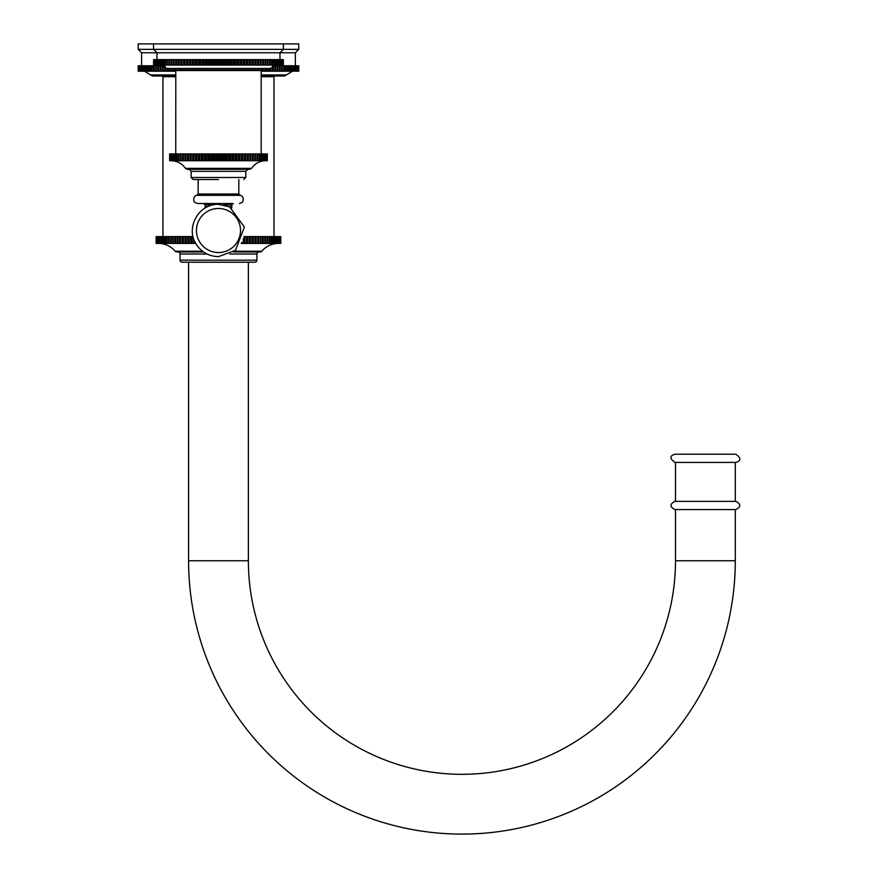 <?xml version="1.0" encoding="UTF-8"?>
<svg xmlns="http://www.w3.org/2000/svg" width="878" height="878" viewBox="0 0 878 878"><rect width="100%" height="100%" fill="white"/><g stroke="black" fill="none" stroke-linecap="round" stroke-linejoin="round"><path stroke-width="1.32" d="M675.5 509.569L675.5 560.746A213.563 213.563 0 0 1 461.938 774.308A213.563 213.563 0 0 1 248.375 560.746L248.375 262.215L254.861 262.215L182.086 262.215L248.375 262.215M735.292 509.569L735.292 560.746A273.354 273.354 0 0 1 461.938 834.1A273.354 273.354 0 0 1 188.583 560.746L188.583 262.215M705.396 509.569L735.797 509.569C741.043 506.946 741.098 504.213 735.973 501.371L674.82 501.371C669.694 504.213 669.749 506.946 674.984 509.569L705.396 509.569M705.396 462.421L735.797 462.421C741.262 460.818 741.262 458.086 735.797 454.222L674.984 454.222C669.53 455.781 669.53 458.514 674.984 462.421L705.396 462.421M182.086 262.215A2.052 2.052 0 0 1 180.045 260.162L180.045 254.016A2.052 2.052 -90 0 0 177.993 251.964L203.553 251.964M254.861 262.215A2.052 2.052 0 0 0 256.914 260.162L180.045 260.162M229.904 254.016L256.914 254.016L256.914 260.162M256.914 254.016A2.052 2.052 90 0 1 258.966 251.964L233.405 251.964M176.752 251.964A2.052 2.052 -90 0 1 175.183 251.229A21.862 21.862 0 0 0 158.435 243.425M260.195 251.964A2.052 2.052 90 0 0 261.765 251.229L234.404 251.229M278.524 243.425A21.862 21.862 0 0 0 261.765 251.229M156.13 243.425L156.13 236.588L170.398 236.588L170.398 243.425L156.13 243.425L156.13 236.588M195.75 243.425L170.398 243.425M280.795 243.425L280.795 236.588L280.817 243.425L241.198 243.425M280.795 236.588L243.897 236.588M193.061 236.588L170.398 236.588M280.664 243.425L280.664 236.588M280.587 243.425L280.587 236.588M280.323 243.425L280.323 236.588M280.203 243.425L280.203 236.588M279.808 243.425L279.808 236.588M279.643 243.425L279.643 236.588M279.116 243.425L279.116 236.588M278.908 243.425L278.908 236.588M278.249 243.425L278.249 236.588M277.997 243.425L277.997 236.588M277.218 243.425L277.218 236.588M276.91 243.425L276.91 236.588M276.01 243.425L276.01 236.588M275.659 243.425L275.659 236.588M274.638 243.425L274.638 236.588M274.243 243.425L274.243 236.588M273.102 243.425L273.102 236.588M272.674 243.425L272.674 236.588M271.412 243.425L271.412 236.588M270.94 243.425L270.94 236.588M269.568 243.425L269.568 236.588M269.052 243.425L269.052 236.588M267.57 243.425L267.57 236.588M267.022 243.425L267.022 236.588M265.507 236.588L265.507 243.425M265.441 243.425L265.441 236.588M264.849 243.425L264.849 236.588M263.323 236.588L263.323 243.425M263.17 243.425L263.17 236.588M262.544 243.425L262.544 236.588M261.007 236.588L261.007 243.425M260.777 243.425L260.777 236.588M260.118 243.425L260.118 236.588M258.571 236.588L258.571 243.425M258.253 243.425L258.253 236.588M257.561 243.425L257.561 236.588M256.014 236.588L256.014 243.425M255.619 243.425L255.619 236.588M254.905 243.425L254.905 236.588M253.347 236.588L253.347 243.425M252.875 243.425L252.875 236.588M252.129 243.425L252.129 236.588M250.592 236.588L250.592 243.425M250.032 243.425L250.032 236.588M249.264 243.425L249.264 236.588M247.739 236.588L247.739 243.425M247.102 243.425L247.102 236.588M246.312 243.425L246.312 236.588M244.797 236.588L244.797 243.425M244.084 243.425L244.084 236.588M243.272 243.425L243.272 238.761M241.779 242.339L241.779 243.425M195.223 243.425L195.223 242.438M194.4 243.425L194.4 240.682M193.654 238.695L193.654 243.425M192.15 243.425L192.15 236.588M191.349 243.425L191.349 236.588M190.68 236.588L190.68 243.425M189.154 243.425L189.154 236.588M188.375 243.425L188.375 236.588M187.782 236.588L187.782 243.425M186.246 243.425L186.246 236.588M185.488 243.425L185.488 236.588M184.973 236.588L184.973 243.425M183.425 243.425L183.425 236.588M182.69 243.425L182.69 236.588M182.251 236.588L182.251 243.425M180.703 243.425L180.703 236.588M180.001 243.425L180.001 236.588M179.65 236.588L179.65 243.425M178.102 243.425L178.102 236.588M177.422 243.425L177.422 236.588M177.147 236.588L177.147 243.425M175.6 243.425L175.6 236.588M174.963 243.425L174.963 236.588M174.777 236.588L174.777 243.425M173.24 243.425L173.24 236.588M172.626 243.425L172.626 236.588M172.527 236.588L172.527 243.425M171.001 243.425L171.001 236.588M170.431 243.425L170.431 236.588M168.894 243.425L168.894 236.588M168.367 243.425L168.367 236.588M166.941 243.425L166.941 236.588M166.447 243.425L166.447 236.588M165.13 243.425L165.13 236.588M164.68 243.425L164.68 236.588M163.473 243.425L163.473 236.588M163.067 243.425L163.067 236.588M161.98 243.425L161.98 236.588M161.607 243.425L161.607 236.588M160.641 243.425L160.641 236.588M160.312 243.425L160.312 236.588M159.478 243.425L159.478 236.588M159.192 243.425L159.192 236.588M158.479 243.425L158.479 236.588M158.238 243.425L158.238 236.588M157.656 243.425L157.656 236.588M157.469 243.425L157.469 236.588M157.008 243.425L157.008 236.588M156.866 243.425L156.866 236.588M156.536 243.425L156.536 236.588M156.438 243.425L156.438 236.588M156.24 243.425L156.24 236.588M156.196 243.425L156.196 236.588M261.183 76.693L273.991 76.693L273.991 236.588M175.765 76.693L162.957 76.693L162.957 236.588M269.722 76.013L269.722 76.693M167.226 76.013L167.226 76.693M261.183 76.013L284.593 76.013L292.473 71.228M175.765 74.915L150.544 74.915L152.366 76.013L175.765 76.013M138.318 71.228L138.318 65.762L138.197 71.228L155.801 71.228L155.79 65.762L156.361 65.762L156.361 71.228L155.801 71.228L155.801 65.762L154.287 65.762L154.287 71.228M156.361 71.228L175.765 71.228M261.183 71.228L298.761 71.228L298.761 65.762L298.739 71.228M280.126 71.228L280.126 65.762L298.739 65.762M298.707 65.762L298.707 71.228M298.575 65.762L298.575 71.228M298.509 65.762L298.509 71.228M298.279 65.762L298.279 71.228M298.18 65.762L298.18 71.228M297.84 65.762L297.84 71.228M297.708 65.762L297.708 71.228M297.269 65.762L297.269 71.228M297.093 65.762L297.093 71.228M296.555 65.762L296.555 71.228M296.336 65.762L296.336 71.228M295.699 65.762L295.699 71.228M295.447 65.762L295.447 71.228M294.712 65.762L294.712 71.228M294.426 65.762L294.426 71.228M293.592 65.762L293.592 71.228M293.263 65.762L293.263 71.228M292.341 65.762L292.341 71.228M291.979 65.762L291.979 71.228M290.958 65.762L290.958 71.228M290.563 65.762L290.563 71.228M289.444 65.762L289.444 71.228M289.016 65.762L289.016 71.228M287.808 65.762L287.808 71.228M287.347 65.762L287.347 71.228M286.052 65.762L286.052 71.228M285.559 65.762L285.559 71.228M284.176 65.762L284.176 71.228M283.66 65.762L283.66 71.228M282.189 65.762L282.189 71.228M281.64 65.762L281.64 71.228M277.986 71.228L277.986 65.762L280.093 65.762L280.093 71.228M279.511 65.762L279.511 71.228M275.736 71.228L275.736 65.762L277.876 65.762L277.876 71.228M277.272 65.762L277.272 71.228M273.387 71.228L273.387 65.762L275.571 65.762L275.571 71.228M274.924 65.762L274.924 71.228M272.893 65.762L273.157 71.228M272.487 66.037L272.487 71.228M270.94 71.228L270.94 68.045M270.643 68.791L270.643 71.228M269.952 69.538L269.952 71.228M268.405 71.228L268.405 69.867M268.042 69.867L268.042 71.228M267.329 69.867L267.329 71.228M265.771 71.228L265.771 69.867M265.354 69.867L265.354 71.228M264.618 69.867L264.618 71.228M263.071 71.228L263.071 69.867M262.577 69.867L262.577 71.228M261.82 69.867L261.82 71.228M260.283 70.547L260.283 69.867M259.734 69.867L259.734 70.547M176.555 69.867L176.555 70.547M175.787 69.867L175.765 153.913M175.271 71.228L175.271 69.867M173.723 69.867L173.723 71.228M172.977 69.867L172.977 71.228M172.516 71.228L172.516 69.867M170.969 69.867L170.969 71.228M170.244 69.867L170.244 71.228M169.849 71.228L169.849 69.867M168.302 69.867L168.302 71.228M167.599 69.801L167.599 71.228M167.27 71.228L167.27 69.691M165.722 67.452L165.722 71.228M165.042 66.552L165.042 71.228M164.779 71.228L164.779 66.3M162.375 71.228L162.375 65.762L163.231 65.762L163.231 71.228M163.231 65.762L164.054 65.762M162.584 65.762L162.584 71.228M160.081 71.228L160.081 65.762L160.839 65.762L160.839 71.228M160.839 65.762L162.375 65.762M160.213 65.762L160.213 71.228M157.886 71.228L157.886 65.762L158.556 65.762L158.556 71.228M158.556 65.762L160.081 65.762M157.952 65.762L157.952 71.228M156.361 65.762L157.886 65.762M138.318 65.762L154.287 65.762M153.749 65.762L153.749 71.228M152.322 65.762L152.322 71.228M151.817 65.762L151.817 71.228M150.478 65.762L150.478 71.228M150.006 65.762L150.006 71.228M148.755 65.762L148.755 71.228M148.305 65.762L148.305 71.228M147.142 65.762L147.142 71.228M146.736 65.762L146.736 71.228M145.66 65.762L145.66 71.228M145.287 65.762L145.287 71.228M144.31 65.762L144.31 71.228M143.97 65.762L143.97 71.228M143.092 65.762L143.092 71.228M142.785 65.762L142.785 71.228M141.995 65.762L141.995 71.228M141.731 65.762L141.731 71.228M141.04 65.762L141.04 71.228M140.809 65.762L140.809 71.228M140.217 65.762L140.217 71.228M140.03 65.762L140.03 71.228M139.536 65.762L139.536 71.228M139.382 65.762L139.382 71.228M138.998 65.762L138.998 71.228M138.867 65.762L138.867 71.228M138.592 65.762L138.592 71.228M138.504 65.762L138.504 71.228M138.274 65.762L138.274 71.228M138.186 65.762L138.186 71.228M141.599 65.762L141.599 52.779L295.348 52.779L295.348 65.762M279.972 59.616L279.972 52.779L283.385 49.366L138.186 49.366L141.599 52.779M138.186 49.366L138.186 43.9L283.385 43.9L283.385 49.366L298.761 49.366L295.348 52.779M283.385 43.9L298.761 43.9L298.761 49.366M218.479 203.52L197.462 203.52L233.164 203.52L231.803 204.881L223.627 204.881M191.141 177.488L245.807 177.488L245.807 171.331L191.141 171.331L191.141 177.488L193.193 179.54L218.479 179.54M245.807 171.331L247.859 169.289L218.479 169.289L249.791 169.289L187.157 169.289L185.456 168.367L251.503 168.367C254.971 163.451 259.712 160.915 265.727 160.74M169.772 160.74L169.772 153.913L169.619 160.74L180.517 160.74L180.517 153.913L181.098 153.913L181.098 160.74L180.517 160.74L180.517 153.913L179.024 153.913L179.024 160.74M181.098 160.74L267.285 160.74L267.318 153.913L267.11 160.74M255.399 160.74L255.399 153.913L267.11 153.913M267.022 153.913L267.022 160.74M266.682 153.913L266.682 160.74M266.528 153.913L266.528 160.74M266.023 153.913L266.023 160.74M265.804 153.913L265.804 160.74M265.134 153.913L265.134 160.74M264.849 153.913L264.849 160.74M264.015 153.913L264.015 160.74M263.674 153.913L263.674 160.74M262.687 153.913L262.687 160.74M262.292 153.913L262.292 160.74M261.15 153.913L261.15 160.74M260.7 153.913L260.7 160.74M259.405 153.913L259.405 160.74M258.9 153.913L258.9 160.74M257.474 153.913L257.474 160.74M256.914 153.913L256.914 160.74M253.215 160.74L253.215 153.913L255.344 153.913L255.344 160.74M254.741 153.913L254.741 160.74M250.856 160.74L250.856 153.913L253.051 153.913L253.051 160.74M252.392 153.913L252.392 160.74M248.342 160.74L248.342 153.913L250.581 153.913L250.581 160.74M249.89 153.913L249.89 160.74M245.686 160.74L245.686 153.913L247.969 153.913L247.969 160.74M247.234 153.913L247.234 160.74M242.899 160.74L242.899 153.913L245.203 153.913L245.203 160.74M244.435 153.913L244.435 160.74M240.001 160.74L240.001 153.913L242.328 153.913L242.328 160.74M242.328 153.913L242.899 153.913M241.527 153.913L241.527 160.74M236.994 160.74L236.994 153.913L239.321 153.913L239.321 160.74M239.321 153.913L240.001 153.913M238.498 153.913L238.498 160.74M233.91 160.74L233.91 153.913L236.226 153.913L236.226 160.74M236.226 153.913L236.994 153.913M235.37 153.913L235.37 160.74M230.738 160.74L230.738 153.913L233.043 153.913L233.043 160.74M233.043 153.913L233.91 153.913M232.165 153.913L232.165 160.74M227.512 160.74L227.512 153.913L229.795 153.913L229.795 160.74M229.795 153.913L230.738 153.913M228.906 153.913L228.906 160.74M224.252 160.74L224.252 153.913L226.491 153.913L226.491 160.74M226.491 153.913L227.512 153.913M225.58 153.913L225.58 160.74M220.96 160.74L220.96 153.913L223.144 153.913L223.144 160.74M223.144 153.913L224.252 153.913M222.233 153.913L222.233 160.74M217.645 160.74L217.645 153.913L219.774 153.913L219.774 160.74M219.774 153.913L220.96 153.913M218.863 153.913L218.863 160.74M214.342 160.74L214.342 153.913L216.405 153.913L216.405 160.74M216.405 153.913L217.645 153.913M215.494 153.913L215.494 160.74M211.06 160.74L211.06 153.913L213.036 153.913L213.036 160.74M213.036 153.913L214.342 153.913M212.136 153.913L212.136 160.74M207.823 160.74L207.823 153.913L209.699 153.913L209.699 160.74M209.699 153.913L211.06 153.913M208.81 153.913L208.81 160.74M204.618 160.74L204.618 153.913L206.407 153.913L206.407 160.74M206.407 153.913L207.823 153.913M205.529 153.913L205.529 160.74M201.49 160.74L201.49 153.913L203.169 153.913L203.169 160.74M203.169 153.913L204.618 153.913M202.302 153.913L202.302 160.74M198.439 160.74L198.439 153.913L200.008 153.913L200.008 160.74M200.008 153.913L201.49 153.913M199.163 153.913L199.163 160.74M195.487 160.74L195.487 153.913L196.935 153.913L196.935 160.74M196.935 153.913L198.439 153.913M196.112 153.913L196.112 160.74M192.644 160.74L192.644 153.913L193.961 153.913L193.961 160.74M193.961 153.913L195.487 153.913M193.171 153.913L193.171 160.74M189.922 160.74L189.922 153.913L191.097 153.913L191.097 160.74M191.097 153.913L192.644 153.913M190.35 153.913L190.35 160.74M187.332 160.74L187.332 153.913L188.375 153.913L188.375 160.74M188.375 153.913L189.922 153.913M187.662 153.913L187.662 160.74M184.896 160.74L184.896 153.913L185.785 153.913L185.785 160.74M185.785 153.913L187.332 153.913M185.115 153.913L185.115 160.74M182.624 160.74L182.624 153.913L183.359 153.913L183.359 160.74M183.359 153.913L184.896 153.913M182.734 153.913L182.734 160.74M181.098 153.913L182.624 153.913M169.772 153.913L179.024 153.913M178.486 153.913L178.486 160.74M177.126 153.913L177.126 160.74M176.643 153.913L176.643 160.74M175.435 153.913L175.435 160.74M175.007 153.913L175.007 160.74M173.943 153.913L173.943 160.74M173.57 153.913L173.57 160.74M172.659 153.913L172.659 160.74M172.351 153.913L172.351 160.74M171.594 153.913L171.594 160.74M171.353 153.913L171.353 160.74M170.76 153.913L170.76 160.74M170.573 153.913L170.573 160.74M170.145 153.913L170.145 160.74M170.025 153.913L170.025 160.74M169.706 153.913L169.706 160.74M261.183 153.913L261.183 70.547L175.765 70.547M177.477 69.867L177.477 70.547M275.363 65.082L270.797 68.429L166.151 68.429L168.104 69.867L259.471 69.867L259.471 70.547M218.479 69.867L268.844 69.867L270.797 68.429M153.804 65.082L153.804 59.616L153.595 65.082L168.806 65.082L168.774 59.616L169.421 59.616L169.421 65.082L168.806 65.082L168.806 59.616L167.259 59.616L167.259 65.082M169.421 65.082L283.353 65.082L283.374 59.616L283.353 65.082M268.174 65.082L268.174 59.616L283.353 59.616M283.221 59.616L283.221 65.082M283.155 59.616L283.155 65.082M282.892 59.616L282.892 65.082M282.771 59.616L282.771 65.082M282.387 59.616L282.387 65.082M282.211 59.616L282.211 65.082M281.706 59.616L281.706 65.082M281.487 59.616L281.487 65.082M280.85 59.616L280.85 65.082M280.576 59.616L280.576 65.082M279.819 59.616L279.819 65.082M279.511 59.616L279.511 65.082M278.622 59.616L278.622 65.082M278.271 59.616L278.271 65.082M277.261 59.616L277.261 65.082M276.866 59.616L276.866 65.082M275.747 59.616L275.747 65.082M275.297 59.616L275.297 65.082M274.068 59.616L274.068 65.082M273.574 59.616L273.574 65.082M272.235 59.616L272.235 65.082M271.708 59.616L271.708 65.082M270.259 59.616L270.259 65.082M269.689 59.616L269.689 65.082M266.001 65.082L266.001 59.616L268.141 59.616L268.141 65.082M267.527 59.616L267.527 65.082M263.696 65.082L263.696 59.616L265.88 59.616L265.88 65.082M265.233 59.616L265.233 65.082M261.271 65.082L261.271 59.616L263.499 59.616L263.499 65.082M262.818 59.616L262.818 65.082M258.725 65.082L258.725 59.616L260.986 59.616L260.986 65.082M260.272 59.616L260.272 65.082M256.069 65.082L256.069 59.616L258.362 59.616L258.362 65.082M257.616 59.616L257.616 65.082M253.314 65.082L253.314 59.616L255.63 59.616L255.63 65.082M254.85 59.616L254.85 65.082M250.449 65.082L250.449 59.616L252.787 59.616L252.787 65.082M251.997 59.616L251.997 65.082M247.508 65.082L247.508 59.616L249.857 59.616L249.857 65.082M249.857 59.616L250.449 59.616M249.034 59.616L249.034 65.082M244.49 65.082L244.49 59.616L246.85 59.616L246.85 65.082M246.85 59.616L247.508 59.616M245.994 59.616L245.994 65.082M241.395 65.082L241.395 59.616L243.755 59.616L243.755 65.082M243.755 59.616L244.49 59.616M242.888 59.616L242.888 65.082M238.234 65.082L238.234 59.616L240.583 59.616L240.583 65.082M240.583 59.616L241.395 59.616M239.705 59.616L239.705 65.082M235.03 65.082L235.03 59.616L237.367 59.616L237.367 65.082M237.367 59.616L238.234 59.616M236.456 59.616L236.456 65.082M231.77 65.082L231.77 59.616L234.086 59.616L234.086 65.082M234.086 59.616L235.03 59.616M233.175 59.616L233.175 65.082M228.478 65.082L228.478 59.616L230.771 59.616L230.771 65.082M230.771 59.616L231.77 59.616M229.838 59.616L229.838 65.082M225.163 65.082L225.163 59.616L227.413 59.616L227.413 65.082M227.413 59.616L228.478 59.616M226.48 59.616L226.48 65.082M221.827 65.082L221.827 59.616L224.033 59.616L224.033 65.082M224.033 59.616L225.163 59.616M223.1 59.616L223.1 65.082M218.479 65.082L218.479 59.616L220.641 59.616L220.641 65.082M220.641 59.616L221.827 59.616M219.709 59.616L219.709 65.082M215.132 65.082L215.132 59.616L217.25 59.616L217.25 65.082M217.25 59.616L218.479 59.616M216.306 59.616L216.306 65.082M211.796 65.082L211.796 59.616L213.848 59.616L213.848 65.082M213.848 59.616L215.132 59.616M212.915 59.616L212.915 65.082M208.47 65.082L208.47 59.616L210.468 59.616L210.468 65.082M210.468 59.616L211.796 59.616M209.535 59.616L209.535 65.082M205.178 65.082L205.178 59.616L207.109 59.616L207.109 65.082M207.109 59.616L208.47 59.616M206.187 59.616L206.187 65.082M201.918 65.082L201.918 59.616L203.784 59.616L203.784 65.082M203.784 59.616L205.178 59.616M202.862 59.616L202.862 65.082M198.713 65.082L198.713 59.616L200.491 59.616L200.491 65.082M200.491 59.616L201.918 59.616M199.591 59.616L199.591 65.082M195.553 65.082L195.553 59.616L197.254 59.616L197.254 65.082M197.254 59.616L198.713 59.616M196.365 59.616L196.365 65.082M192.458 65.082L192.458 59.616L194.071 59.616L194.071 65.082M194.071 59.616L195.553 59.616M193.204 59.616L193.204 65.082M189.439 65.082L189.439 59.616L190.954 59.616L190.954 65.082M190.954 59.616L192.458 59.616M190.109 59.616L190.109 65.082M186.498 65.082L186.498 59.616L187.914 59.616L187.914 65.082M187.914 59.616L189.439 59.616M187.091 59.616L187.091 65.082M183.645 65.082L183.645 59.616L184.962 59.616L184.962 65.082M184.962 59.616L186.498 59.616M184.161 59.616L184.161 65.082M180.879 65.082L180.879 59.616L182.097 59.616L182.097 65.082M182.097 59.616L183.645 59.616M181.318 59.616L181.318 65.082M178.223 65.082L178.223 59.616L179.332 59.616L179.332 65.082M179.332 59.616L180.879 59.616M178.585 59.616L178.585 65.082M175.677 65.082L175.677 59.616L176.676 59.616L176.676 65.082M176.676 59.616L178.223 59.616M175.962 59.616L175.962 65.082M173.251 65.082L173.251 59.616L174.129 59.616L174.129 65.082M174.129 59.616L175.677 59.616M173.449 59.616L173.449 65.082M170.947 65.082L170.947 59.616L171.715 59.616L171.715 65.082M171.715 59.616L173.251 59.616M171.067 59.616L171.067 65.082M169.421 59.616L170.947 59.616M153.804 59.616L167.259 59.616M166.688 59.616L166.688 65.082M165.251 59.616L165.251 65.082M164.713 59.616L164.713 65.082M163.374 59.616L163.374 65.082M162.88 59.616L162.88 65.082M161.651 59.616L161.651 65.082M161.212 59.616L161.212 65.082M160.092 59.616L160.092 65.082M159.686 59.616L159.686 65.082M158.688 59.616L158.688 65.082M158.325 59.616L158.325 65.082M157.447 59.616L157.447 65.082M157.129 59.616L157.129 65.082M156.372 59.616L156.372 65.082M156.108 59.616L156.108 65.082M155.472 59.616L155.472 65.082M155.252 59.616L155.252 65.082M154.737 59.616L154.737 65.082M154.561 59.616L154.561 65.082M154.177 59.616L154.177 65.082M154.056 59.616L154.056 65.082M153.727 59.616L153.727 65.082M153.573 59.616L153.573 65.082M735.292 560.746L675.5 560.746M188.583 560.746L248.375 560.746M180.045 254.016L207.043 254.016M202.555 251.229L175.183 251.229M261.183 74.915L286.404 74.915M207.932 206.593L205.156 206.593L205.156 208.02M213.321 204.881L205.156 204.881L205.156 206.593M240.001 195.355L238.805 193.994L198.143 193.994L196.957 195.355L240.001 195.355C238.575 194.609 245.445 195.783 242.471 202.236L239.485 203.52M231.803 204.881L231.803 206.593L229.015 206.593M218.479 252.546A22.038 22.038 0 0 0 240.517 230.508A22.038 22.038 0 0 0 218.479 208.47A22.038 22.038 0 0 0 196.442 230.508A22.038 22.038 0 0 0 218.479 252.546M735.292 501.371L735.292 462.421M675.5 501.371L675.5 462.421M150.544 74.915L144.486 71.228M205.156 204.881L203.784 203.52M196.957 195.355C198.373 194.609 191.514 195.783 194.488 202.236L197.462 203.52M198.143 193.994L198.143 179.54M245.807 177.488L243.755 179.54M185.456 168.367C181.987 163.451 177.246 160.915 171.221 160.74M251.503 168.367L249.791 169.289M169.619 153.913L169.619 160.74M166.151 68.429L161.596 65.082M153.562 43.9L153.562 49.366L156.975 52.779L156.975 59.616M191.141 171.331L189.099 169.289M238.805 193.994L238.805 179.54M231.803 206.593L231.803 208.02M218.479 204.376L229.608 206.857L244.38 227.029L235.447 250.384L218.479 256.639C209.052 256.365 201.699 252.326 196.409 244.512C185.006 228.291 198.669 203.444 218.479 204.376"/></g></svg>
